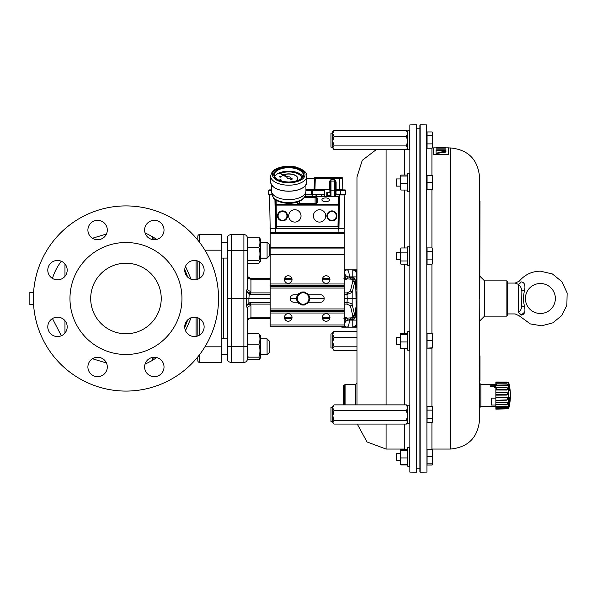 <?xml version="1.0" encoding="UTF-8"?>
<svg xmlns="http://www.w3.org/2000/svg" width="597" height="597" viewBox="0 0 597 597"><rect width="100%" height="100%" fill="white"/><g stroke="black" fill="none" stroke-linecap="round" stroke-linejoin="round"><path stroke-width="0.9" d="M325.678 201.711A3.776 1.888 0 0 0 329.454 199.823A3.776 1.888 0 0 0 325.678 197.935A3.776 1.888 0 0 0 321.902 199.823A3.776 1.888 0 0 0 325.678 201.711M301.03 215.913A6.171 6.171 0 0 0 291.776 210.569A6.171 6.171 0 0 0 291.776 221.263A6.171 6.171 0 0 0 301.03 215.913M325.723 215.913A6.171 6.171 0 0 0 316.462 210.569A6.171 6.171 0 0 0 316.462 221.263A6.171 6.171 0 0 0 325.723 215.913M275.463 228.3L275.463 199.794M272.128 194.928L269.56 194.935L270.172 228.263L275.463 228.263A0.44 0.44 135 0 0 275.904 228.703L338.506 228.703L338.947 228.263L338.947 196.965L338.514 196.503M338.506 228.703L337.992 226.464L338.484 196.517L338.939 196.719L338.477 227.793L338.947 228.263L344.238 228.263L344.85 194.935L335.417 194.928M276.15 200.256L276.374 228.233L338.036 228.233A0.44 0.44 -45 0 0 338.477 227.793M282.515 220.33A4.418 4.418 0 0 1 278.695 213.704A4.418 4.418 0 0 1 286.344 213.704A4.418 4.418 0 0 1 282.515 220.33M331.895 220.33A4.418 4.418 0 0 1 328.066 213.704A4.418 4.418 0 0 1 335.715 213.704A4.418 4.418 0 0 1 331.895 220.33M295.769 181.167A8.992 4.5 0 0 0 297.724 178.369A8.992 4.5 0 0 0 292.724 174.339A8.992 4.5 0 0 0 283.284 174.787M282.702 175.033A8.992 4.5 0 0 0 282.344 175.205L282.471 175.339A8.821 4.41 180 0 1 282.896 175.137M295.97 181.115A8.992 4.5 0 0 0 297.724 178.443A8.992 4.5 0 0 0 297.724 178.406M283.508 174.891A8.821 4.41 180 0 1 292.679 174.503A8.821 4.41 180 0 1 297.552 178.406M283.418 174.846A8.821 4.41 180 0 1 292.664 174.421A8.821 4.41 180 0 1 297.552 178.369A8.821 4.41 180 0 1 295.358 181.279M301.933 177.943A13.224 6.612 0 0 0 293.866 172.272A13.224 6.612 0 0 0 280.112 173.354M279.829 173.481A13.224 6.612 0 0 0 279.336 173.712L279.463 173.854A13.052 6.522 180 0 1 280.023 173.585M280.336 173.451A13.052 6.522 180 0 1 293.94 172.458A13.052 6.522 180 0 1 301.761 178.107M279.463 173.779A13.052 6.522 180 0 1 279.948 173.54M280.247 173.414A13.052 6.522 180 0 1 293.948 172.384A13.052 6.522 180 0 1 301.769 178.1M279.971 180.622A0.881 0.44 0 0 0 280.374 180.667A0.881 0.44 0 0 0 281.254 180.227A0.881 0.44 0 0 0 281.247 180.19M280.374 180.593A0.881 0.44 0 0 0 281.254 180.152A0.881 0.44 0 0 0 280.374 179.712A0.881 0.44 0 0 0 279.493 180.152A0.881 0.44 0 0 0 280.374 180.593M279.463 176.66A0.881 0.44 0 0 0 279.456 176.697A0.881 0.44 0 0 0 280.344 177.145A0.881 0.44 0 0 0 281.224 176.697A0.881 0.44 0 0 0 281.217 176.66M280.344 177.063A0.881 0.44 0 0 0 281.224 176.622A0.881 0.44 0 0 0 280.336 176.182A0.881 0.44 0 0 0 279.456 176.622A0.881 0.44 0 0 0 280.344 177.063M286.978 177.757A1.761 0.881 0 0 0 286.97 177.831A1.761 0.881 0 0 0 289.396 178.652L291.291 179.518L292.44 178.943L290.373 178.003A1.761 0.881 0 0 0 290.493 177.682A1.761 0.881 0 0 0 287.926 176.899L279.292 173.026L287.157 177.287A1.761 0.881 0 0 0 286.97 177.682A1.761 0.881 0 0 0 289.396 178.496M274.613 176.69A14.552 7.276 180 0 1 288.732 171.167A14.552 7.276 180 0 1 302.851 176.69M305.925 184.936L305.925 191.047A17.194 8.597 180 0 1 305.873 191.741A17.194 8.597 180 0 1 288.814 199.644A17.194 8.597 180 0 1 271.598 191.741A17.194 8.597 180 0 1 271.538 191.047L271.538 184.936M273.53 198.003L272.06 194.577A16.731 8.365 0 0 0 273.18 196.98L273.53 198.003C273.53 199.637 283.493 205.204 294.866 202.704C300.776 201.48 304.269 198.905 305.343 194.988A16.664 8.336 180 0 1 291.202 202.547A16.664 8.336 180 0 1 273.247 197.391L273.239 197.316M279.306 173.167L287.067 177.391M289.396 178.652L291.291 179.675L292.44 178.943M324.656 196.398L324.768 189.637L324.649 196.398M329.954 195.794L329.962 196.398L329.954 195.794M335.417 194.719L343.827 194.719A1.306 1.306 0 0 0 344.514 194.316L340.447 194.316L340.38 190.6L336.126 190.6L335.865 194.316L334.723 194.316M305.38 194.719L324.678 194.719M317.126 194.756L315.843 194.719M324.678 194.928L305.38 194.756L312.231 194.756L312.052 196.398L312.052 194.928L305.351 194.928M270.545 194.741L272.083 194.719M314.432 194.719L313.701 194.719M313.082 194.719L313.082 194.719A1.306 1.306 0 0 1 312.395 194.316M326.775 195.846L326.783 192.249L327.268 192.264L327.268 195.831L326.775 195.846L329.954 195.846M329.895 192.309L329.842 189.637L329.895 192.309M326.783 192.249L329.895 192.249M315.746 196.891L315.47 196.301L315.985 195.637L316.544 195.786L315.97 195.861L315.835 196.674M321.44 196.398L321.537 195.637L321.626 196.398M312.231 196.398L312.231 194.756L324.678 194.756M335.417 194.756L344.85 194.935M270.172 228.263L269.56 194.935L272.09 194.756M315.089 177.563L339.439 177.563L315.089 177.563A0.709 0.709 0 0 0 314.388 178.249L306.806 178.249M335.417 190.585L336.126 190.6L336.126 189.906A0.709 0.709 0 0 1 335.417 189.197A0.709 0.709 0 0 0 336.126 189.906L340.38 189.906L336.126 189.906L336.126 189.219L339.723 189.219L339.439 177.563L341.82 177.563A0.709 0.709 0 0 1 342.521 178.249L314.388 178.249L314.097 189.219L314.985 189.219L314.985 189.906L311.94 189.906L324.768 189.906L314.985 189.906M315.268 177.563L314.985 189.219L314.097 189.219A0.709 0.709 0 0 1 313.395 189.906L313.395 189.906M314.985 189.219L330.134 189.197A0.709 0.709 0 0 1 329.85 189.764A0.709 0.709 0 0 0 330.134 189.197L330.134 192.301L327.268 192.555M305.925 189.906L311.94 189.906A0.709 0.709 0 0 0 311.238 190.6L305.925 190.6M330.134 182.383L329.425 182.398L329.738 181.07L331.014 179.548L330.134 182.383L330.134 191.465A0.881 0.642 -0 0 1 331.014 190.824L331.014 196.398M334.536 196.398L334.536 179.548L335.812 181.07L336.126 182.398L335.417 182.383L334.536 179.548L331.014 179.548L331.014 181.1A0.881 0.642 -0 0 0 330.305 181.361L329.738 181.07M271.538 189.906L269.441 189.906A0.709 0.709 0 0 0 268.74 190.6L268.672 194.316L268.74 190.6L271.538 190.592M271.538 189.488A0.709 0.709 0 0 1 270.896 189.906M324.753 190.6L312.492 190.6L312.492 189.906L311.94 189.906M344.969 189.906A0.709 0.709 0 0 1 345.67 190.6L340.38 190.6L340.38 189.906L344.969 189.906M335.417 193.428L336.126 193.443M339.723 189.906L339.723 189.219L342.812 189.219A0.709 0.709 0 0 0 343.514 189.906M336.126 182.398L336.126 189.219L335.417 189.197M335.812 181.07L335.245 181.361A0.881 0.642 -0 0 0 334.536 181.1L331.014 181.1L331.014 190.824L334.536 190.824A0.881 0.642 -0 0 1 335.417 191.465L335.417 196.398M327.268 195.764L330.134 195.794L330.134 196.398L330.134 191.465M335.417 182.383L335.417 191.465M270.583 194.719A1.306 1.306 0 0 1 269.896 194.316L268.672 194.316M345.67 190.6L345.738 194.316L335.865 194.316M342.521 178.249L342.812 189.219M311.171 194.316L311.238 190.6L312.492 190.6L312.492 194.316L305.448 194.316M312.492 194.316L324.686 194.316M272.113 232.711L273.344 232.711M342.297 232.711L270.172 232.711L270.307 228.748L271.284 228.741M343.126 228.741L270.307 228.748L270.792 228.3L275.598 228.3M338.812 228.3L343.618 228.3L344.103 228.748L343.618 228.3L344.096 228.748L344.238 232.711L338.954 232.711L338.812 228.576M270.792 228.3L270.307 228.748L270.172 233.591L344.238 233.591L344.238 232.711L338.954 232.711M491.891 399.162L491.443 398.124L491.443 405.035L491.891 399.162M495.853 405.035L491.443 405.035M495.853 398.124L491.443 398.124M496.279 387.617L494.01 386.192L494.01 386.893L490.652 386.893L490.652 386.192L494.01 386.192M496.264 388.326L494.01 386.893M496.279 384.722L494.01 385.766L490.652 385.766L490.652 386.192M495.629 385.349L495.629 386.677L494.42 385.975L495.629 385.349L495.241 386.677M494.42 386.677L495.629 386.058M508.726 393.677L508.726 408.393A50.461 50.461 0 0 0 508.726 382.595L508.726 393.677M509.353 397.58L509.353 404.55A50.461 43.432 -178 0 1 509.159 405.311L509.159 397.803A50.461 12.552 -1 0 0 509.353 397.58A0.44 0.418 39.4 0 1 509.263 397.841L509.054 398.08A0.44 0.418 41.8 0 1 509.04 398.102A0.44 0.418 41.8 0 0 509.159 397.803M509.159 384.595A50.461 48.864 -4 0 1 509.353 385.453L509.353 390.692A50.461 25.678 -178.8 0 0 509.159 390.229L508.957 384.737M507.651 382.468L506.875 383.102L495.853 382.938L495.853 383.886L506.875 384.08C508.226 384.61 508.226 385.192 506.875 385.841L495.853 385.737L495.853 387.363L506.875 387.528C508.226 388.326 508.226 389.169 506.875 390.05L495.853 390.02L495.853 392.087L506.875 392.184L507.913 393.632L506.875 395.087L495.853 395.139L495.853 397.318L506.875 397.348C508.226 398.303 508.226 399.251 506.875 400.191L495.853 400.311L495.853 402.281L506.875 402.229C508.226 403.05 508.226 403.826 506.875 404.579L495.853 404.751L495.853 406.206L507.054 406.094L507.913 406.885L507.323 407.505M506.875 382.371C508.226 382.543 508.226 382.789 506.875 383.102M506.875 408.744C508.226 408.669 508.226 408.535 506.875 408.326L495.853 408.497L495.853 406.647L506.898 406.505L507.651 407.079L506.875 407.602L495.853 407.788L507.651 407.348M495.853 409.139L507.651 408.818L495.853 409.139M495.853 406.206L495.853 406.647M495.853 404.572L495.853 402.774L506.898 402.699L507.651 403.579L506.987 404.408L495.853 404.751M495.853 402.281L495.853 402.774M495.853 399.975L495.853 397.789L506.898 397.796L507.651 398.841L506.987 399.871L495.853 400.311M495.853 397.318L495.853 397.789M495.853 394.692L495.853 392.46L506.898 392.535L507.651 393.595L506.987 394.654L495.853 394.692L495.853 395.139M495.853 392.087L495.853 392.46M495.853 389.528L495.853 387.587L506.898 387.729L507.651 388.64L506.987 389.572L495.853 389.528L495.853 390.02M495.853 385.281L495.853 383.923L507.04 384.117L507.651 384.729L506.987 385.393L495.853 385.281L495.853 385.737M506.875 384.08L495.853 383.923M507.905 382.356L495.853 382.938M495.853 382.58L495.853 382.02L506.875 382.214M506.875 382.043L495.853 382.02M506.875 394.662L506.875 395.087M506.875 389.58L506.875 390.05M506.875 385.393L506.875 385.841M508.957 404.251L509.353 404.55M509.532 386.565A0.44 0.425 180 0 0 509.107 386.222L509.107 390.042L509.532 390.401M509.353 385.453L508.957 385.647M506.875 406.087L506.875 406.505M506.875 402.229L506.875 402.699M506.875 397.348L506.875 397.796M495.853 384.468L480.869 384.468L480.869 406.512L495.853 406.512M376.17 149.683L362.26 160.332L356.976 177.04L356.976 404.87M356.275 324.178L356.319 323.626A1.41 0.91 0 0 1 356.976 322.858L356.976 323.559A1.41 0.881 9 0 0 356.275 324.178L356.021 325.037A1.41 0.836 23.6 0 1 356.961 324.656L356.961 324.656A3.261 2.254 180 0 1 356.961 324.656L356.073 326.283L352.79 327.156L356.14 327.156A3.261 3.261 0 0 0 356.976 327.044A3.261 3.261 0 0 1 356.14 327.156A3.261 3.261 0 0 0 356.976 327.044M356.976 323.559L356.976 324.604M356.946 290.149L356.148 298.485L356.976 298.545L356.976 312.992A1.41 0.537 0 0 0 356.319 313.455L355.827 289.164L355.954 289.791L356.946 290.038L356.954 291.082L356.976 289.635A36.38 4.664 97 0 1 356.946 290.038M356.976 307.701L356.976 305.918A3.261 0.642 0 0 1 356.916 305.918M355.954 289.791L356.319 283.388A1.5 0.582 -0 0 0 356.976 283.866L356.976 289.635M356.976 273.441L356.976 274.172A1.5 0.963 -0 0 1 356.319 273.374L356.021 271.948A1.5 0.881 -23.7 0 0 356.976 272.351L356.976 273.441A1.5 0.933 -9.3 0 1 356.275 272.799M356.976 269.956A3.261 3.261 0 0 0 356.14 269.844L356.133 270.717A1.5 0.873 -48.3 0 1 355.133 270.74A1.5 0.873 -48.2 0 0 356.14 270.725L356.14 270.717A3.261 2.388 180 0 1 356.976 270.792L356.976 269.956A3.261 3.261 0 0 0 356.14 269.844L352.79 269.844L356.133 270.717L356.976 272.292M524.629 306.821A5.291 1.522 0 0 1 521.868 305.485C521.502 308.955 520.33 311.343 518.338 312.649A5.291 3.575 -113.5 0 1 521.114 315.112C524.36 314.783 525.532 312.022 524.629 306.821C523.166 301.276 523.166 295.724 524.629 290.179A5.291 1.522 -0 0 0 521.868 291.515L521.688 289.582M524.629 290.179C525.532 284.978 524.36 282.217 521.114 281.888A5.291 3.575 -66.5 0 1 518.338 284.351C520.33 285.657 521.502 288.045 521.868 291.515L521.636 307.656M521.114 281.888C518.644 280.941 518.644 280.941 521.114 281.888M507.756 313.932L515.189 313.932L519.271 315.858L530.323 323.917L541.673 325.805L552.792 322.858L561.717 315.589L566.859 305.298L567.15 292.955L561.978 281.747L552.412 273.956L540.382 271.165C531.86 271.344 524.823 274.665 519.271 281.142L515.189 283.068L518.338 284.351L518.338 312.649C514.136 314.306 514.136 314.306 518.338 312.649M524.845 311.977L521.114 315.112C518.644 316.059 518.644 316.059 521.114 315.112M540.382 283.508A14.992 14.992 0 0 1 553.367 305.992A14.992 14.992 0 0 1 527.405 305.992A14.992 14.992 0 0 1 540.382 283.508M515.189 283.068L507.756 283.068M432.721 143.377L432.721 147.138L432.094 146.981M432.721 146.317L432.094 148.22L432.721 146.056L432.094 143.884L432.721 139.817L432.721 146.056M400.274 252.456L396.214 252.456L396.214 259.65L400.274 259.65M409.445 246.792L409.445 265.314L407.684 265.314L407.684 246.792L409.445 246.792M426.945 251.673L427.079 260.464M409.445 130.825L409.445 149.34L407.684 149.34L407.684 130.825L409.445 130.825L407.684 130.825M332.73 147.138L330.969 147.138L330.969 133.027L332.73 133.407L332.73 131.706L334.029 130.489L406.385 130.489L407.684 133.407L406.385 136.332L407.684 141.131L406.385 145.929L407.684 147.802L406.385 149.683L334.029 149.683L332.73 147.802L332.73 133.407L334.029 130.489M427.079 144.765L426.945 135.706M330.969 347.999L330.969 333.895L332.73 333.895L332.73 347.999L330.969 347.999M426.945 178.152L426.945 186.913M432.721 189.577L432.094 189.428L432.721 185.824L432.721 189.592L432.094 189.734L432.721 189.577M426.945 410.087L426.945 418.848M426.945 452.541L427.079 461.324M427.079 336.536L426.945 345.327M409.445 173.272L409.445 191.786L407.684 191.786L407.684 173.272L409.445 173.272M400.274 178.936L396.214 178.936L396.214 186.13L400.274 186.13M426.683 124.915L426.945 471.817L426.683 124.915L420.161 124.803L420.161 472.197L420.161 124.803M419.892 125.057L419.892 471.943M433.691 154.459L448.683 154.541L433.691 154.459L433.691 147.855L436.071 147.855M479.54 298.5L479.54 177.04L479.54 201.51L479.981 201.51L479.54 419.96L479.54 407.841L480.869 406.512M506.875 316.134L506.875 280.866L507.756 281.747L507.756 315.253L506.875 316.134L484.533 316.134L479.54 321.126L479.54 355.812L479.981 355.812L479.981 380.505L479.54 380.505L479.54 383.147L480.869 384.468M445.996 147.855L448.683 147.855L448.683 154.459M445.996 151.631L445.996 152.041L436.071 153.541L436.071 153.13L445.996 151.631L436.071 150.369L436.071 153.13M445.996 148.131L436.071 148.131L436.071 147.728L445.996 147.728L445.996 148.131M445.996 150.243L436.071 150.243L436.071 149.84L445.996 149.84L445.996 150.243M484.533 316.134L484.533 280.866L479.54 275.874M432.579 449.795L432.721 463.973L432.094 463.817L432.721 460.212L432.094 456.608L432.721 453.16L432.094 449.713L432.721 449.862L427.079 449.713L427.079 463.817L432.094 463.817M419.825 468.235L416.699 468.235L416.631 125.057L416.363 472.197L416.363 124.803L409.841 124.915L409.841 472.085L416.363 472.197M409.841 472.085L409.841 124.915M409.445 405.214L409.445 423.728L407.684 423.728L407.684 405.214L409.445 405.214M332.73 421.527L330.969 421.527L330.969 407.415L332.73 407.796L332.73 406.094L334.029 404.87L406.385 404.87L407.684 407.796L406.385 410.721L407.684 415.519L406.385 420.318L407.684 422.191L406.385 424.064L334.029 424.064L332.73 422.191L332.73 407.796L334.029 404.87M332.73 416.169L334.029 410.721L332.73 407.796M400.744 449.056L400.274 449.862L400.274 460.518L396.214 460.518L400.274 460.518M400.274 453.317L396.214 453.317L396.214 460.518M409.445 448.138L409.445 466.175L407.684 466.175L407.684 447.66L409.445 447.66L409.445 448.138M400.274 337.35L396.214 337.35L396.214 344.544L400.274 344.544M409.445 331.686L409.445 350.208L407.684 350.208L407.684 331.686L409.445 331.686M345.073 404.87L345.073 384.468L355.655 384.468L356.976 383.147M355.655 404.87L355.655 384.468M344.633 404.87L344.633 384.908L345.073 384.468M344.633 385.356L343.312 385.356L343.312 404.87M400.303 333.835L400.303 348.058M400.274 347.947L400.9 348.454L400.274 345.208L400.9 341.969L400.274 338.215L400.9 334.462L400.274 333.947L400.9 333.439L407.05 333.439L407.684 333.947L407.05 334.462L407.684 338.215L407.05 341.969L407.684 345.208L407.05 348.454L407.684 347.947M407.05 333.439L407.684 333.947M400.274 333.947L400.9 333.439M400.9 348.454L407.05 348.454M400.9 341.969L407.05 341.969M400.9 334.462L407.05 334.462M400.274 463.914L400.9 464.429L400.274 461.183L400.9 457.936L400.274 454.183L400.303 464.026M400.274 454.183L400.9 450.429L400.274 449.922L400.9 449.407L407.05 449.407L407.684 449.922L407.05 450.429L407.684 454.183L407.05 457.936L407.684 461.183L407.05 464.429L407.684 463.914M407.05 449.407L407.684 449.922M400.274 449.922L400.9 449.407M400.9 464.429L407.05 464.429M400.9 457.936L407.05 457.936M400.9 450.429L407.05 450.429M333.439 423.557L332.73 422.191L334.029 420.318L332.73 415.519M407.684 406.094L406.385 404.87M406.385 410.721L334.029 410.721M406.385 420.318L334.029 420.318M427.079 463.817L432.721 463.966L432.094 465.056L432.534 464.048M479.54 380.505L479.981 380.505M436.071 147.713L445.996 147.713M436.071 149.84L445.996 149.84M427.079 464.123L427.079 465.056L432.094 465.056M400.274 189.533L400.9 190.04L400.274 186.794L400.9 183.548L400.274 179.794L400.9 176.04L400.274 175.473L400.303 189.637M400.9 175.025L400.274 175.533L400.9 175.025L407.05 175.025L407.684 175.533L407.05 176.04L407.684 179.794L407.05 183.548L407.684 186.794L407.05 190.04L407.684 189.533M400.9 190.04L407.05 190.04M400.9 183.548L407.05 183.548M400.9 176.04L407.05 176.04M407.05 175.025L407.684 175.533M432.721 344.245L432.721 347.999L432.094 347.842L432.721 344.245L432.094 340.641L432.721 337.193L432.721 344.245M432.094 340.641L427.079 340.641L427.079 333.745L432.721 333.895L432.721 337.193L432.094 333.745L432.721 333.887M432.094 348.148L427.079 348.148L432.094 347.842M427.079 340.641L427.079 347.842M432.094 464.123L432.721 463.973M427.079 456.608L432.094 456.608M432.094 406.333L427.079 406.333L427.079 422.609L432.094 422.609L432.721 420.445L432.094 418.273L432.721 414.206L432.094 410.132L432.721 408.236L432.094 406.333L432.721 407.415L432.721 421.527L432.094 422.609M427.079 410.132L432.094 410.132M427.079 418.273L432.094 418.273M432.721 178.779L432.721 185.824L432.094 182.227L432.721 178.779L432.094 175.331L432.721 175.473L432.721 178.779M432.094 182.227L427.079 182.227L427.079 175.331L432.721 175.473M427.079 182.227L427.079 189.428L432.094 189.428M427.079 189.428L432.094 189.734M400.602 449.556L400.803 449.056M400.274 463.421L400.9 464.996L400.274 463.973M400.9 464.996L407.05 464.996L407.684 463.421M407.647 464.026L407.05 464.996M332.73 341.999L332.73 332.574L334.029 331.35L332.73 334.275L334.029 337.201L332.73 341.999L332.73 348.67L334.029 346.797L332.73 341.999M333.439 350.036L332.73 348.67L334.029 350.543L356.976 350.543M356.976 337.201L334.029 337.201M356.976 346.797L334.029 346.797M356.976 331.35L334.029 331.35M432.721 133.847L432.721 139.817L432.094 135.75L432.721 133.847L432.094 131.944L432.721 133.847M432.094 135.75L427.079 135.75L427.079 131.944L432.094 131.944M427.079 135.75L427.079 143.884L432.094 143.884M427.079 143.884L427.079 148.22L432.094 148.22M333.439 149.168L332.73 147.802L334.029 145.929L332.73 141.131L334.029 136.332L332.73 133.407M407.684 131.706L406.385 130.489M406.385 136.332L334.029 136.332M406.385 145.929L334.029 145.929M432.721 255.785L432.721 263.105L432.094 264.195L432.721 262.023L432.094 259.859L432.721 255.785L432.094 251.718L432.721 249.815L432.721 255.785M432.721 249.001L432.721 249.815L432.094 247.912L432.721 249.001M432.094 247.912L427.079 247.912L427.079 251.718L432.094 251.718M427.079 251.718L427.079 259.859L432.094 259.859M427.079 259.859L427.079 264.195L432.094 264.195M400.274 250.434L400.274 263.105L400.9 264.135L400.274 262.553L400.9 260.979L400.274 256.934L400.9 252.897L400.274 250.434L400.9 247.971L400.274 250.434M407.684 249.001L407.05 247.971L407.684 250.434L407.05 252.897L407.684 256.934L407.05 260.979L407.684 262.553L407.05 264.135L407.684 263.105M400.9 264.135L407.05 264.135M400.9 260.979L407.05 260.979M400.9 252.897L407.05 252.897M400.9 247.971L407.05 247.971M432.094 132.877L432.721 133.034L432.094 132.877M432.094 147.287L432.721 147.131L432.094 147.287M329.148 278.657L329.148 278.217L329.029 278.657M329.029 318.343L329.148 318.783L329.148 318.343M303.194 305.119L300.328 303.463A5.731 5.731 0 0 0 306.06 303.463L303.194 305.119M297.463 301.806L297.463 298.5A5.731 5.731 0 0 0 300.328 303.463L297.463 301.806M297.463 295.194L300.328 293.537A5.731 5.731 0 0 0 297.463 298.5L297.463 295.194M300.328 293.537L303.194 291.881L306.06 293.537A5.731 5.731 0 0 0 300.328 293.537M306.06 293.537L308.925 295.194L308.925 298.5A5.731 5.731 0 0 0 306.06 293.537M308.925 298.5L308.925 301.806L306.06 303.463A5.731 5.731 0 0 0 308.925 298.5L324.178 298.5M300.978 293.157L302.328 291.94A6.612 6.612 0 0 0 300.664 292.388L300.978 293.157M298.269 294.724L299.672 293.911L299.164 293.254A6.612 6.612 0 0 0 297.948 294.478L298.269 294.724M306.709 293.911L308.44 294.478A6.612 6.612 0 0 0 307.216 293.254L306.709 293.911M304 292.351L305.403 293.157L305.724 292.388A6.612 6.612 0 0 0 304.06 291.94L304 292.351M308.925 299.254L309.306 301.03A6.612 6.612 0 0 0 309.746 299.366L308.925 299.254M308.925 296.127L308.925 297.746L309.746 297.634A6.612 6.612 0 0 0 309.306 295.97L308.925 296.127M297.463 297.746L297.082 295.97A6.612 6.612 0 0 0 296.634 297.634L297.463 297.746M297.463 300.873L297.463 299.254L296.634 299.366A6.612 6.612 0 0 0 297.082 301.03L297.463 300.873M305.403 303.843L304.06 305.06A6.612 6.612 0 0 0 305.724 304.612L305.403 303.843M308.112 302.276L306.709 303.089L307.216 303.746A6.612 6.612 0 0 0 308.44 302.522L308.112 302.276M299.672 303.089L297.948 302.522A6.612 6.612 0 0 0 299.164 303.746L299.672 303.089M302.38 304.649L300.978 303.843L300.664 304.612A6.612 6.612 0 0 0 302.328 305.06L302.38 304.649M344.238 233.591L344.238 247.359L270.172 247.359L270.172 326.716L344.238 326.716L270.172 326.716M344.238 247.359L344.238 326.716M308.164 302.246L320.432 302.246A3.746 3.746 0 0 0 324.178 298.5A3.746 3.746 0 0 0 320.432 294.754L308.164 294.754M298.224 294.754L293.978 294.754A3.746 3.746 0 0 0 290.232 298.5A3.746 3.746 0 0 0 293.978 302.246L298.224 302.246M322.373 317.455A3.791 3.791 0 0 1 328.059 314.171A3.791 3.791 0 0 1 328.059 320.738A3.791 3.791 0 0 1 322.373 317.455M284.456 317.455A3.791 3.791 0 0 1 290.142 314.171A3.791 3.791 0 0 1 290.142 320.738A3.791 3.791 0 0 1 284.456 317.455M322.373 279.545A3.791 3.791 0 0 1 328.059 276.262A3.791 3.791 0 0 1 328.059 282.829A3.791 3.791 0 0 1 322.373 279.545M284.456 279.545A3.791 3.791 0 0 1 290.142 276.262A3.791 3.791 0 0 1 290.142 282.829A3.791 3.791 0 0 1 284.456 279.545M270.172 247.359L270.172 233.591M343.887 318.328L351.551 317.828L349.932 319.335L346.178 320.97A8.224 4.112 90 0 1 345.932 320.985L344.238 320.985M230.435 250.449L243.897 250.442L243.897 234.576L231.554 234.576A5.291 5.291 0 0 0 227.584 236.367A5.291 5.291 0 0 1 231.554 234.576L231.554 298.5L246.397 298.5L246.397 291.455L250.434 292.896L250.434 294.314L248.889 294.052L246.397 291.455L247.419 288.232L247.419 263.441M344.238 292.896L347.036 292.896L347.036 294.314L344.238 294.314M260.471 242.21L267.083 242.21L267.083 258.15L260.471 258.15M267.083 258.15L269.292 255.949L269.292 244.412L267.083 242.21M247.419 262.561L248.136 263.143L258.874 263.143L259.807 262.27L258.874 260.516C260.307 256.18 260.307 251.852 258.874 247.516C260.307 244.061 260.307 240.606 258.874 237.151L260.471 239.166L260.471 261.195L259.911 262.09M247.419 257.643L248.136 260.516L247.419 261.098M247.203 244.069L248.136 247.516L247.27 251.307M247.195 238.039L248.136 237.151L247.188 240.681M258.874 247.516L248.136 247.516M258.874 260.516L248.136 260.516M258.874 237.151L248.136 237.151M247.203 358.916L248.136 359.782L258.874 359.782L259.807 358.916L258.874 357.155C260.307 352.827 260.307 348.491 258.874 344.163C260.307 340.7 260.307 337.245 258.874 333.79L260.471 335.805L260.471 357.834L259.911 358.73M247.195 352.745L248.136 357.155L247.195 358.036M247.419 341.865L248.136 344.163L247.21 348.432M247.419 334.372L248.136 333.79L247.419 336.081M258.874 344.163L248.136 344.163M258.874 357.155L248.136 357.155M258.874 333.79L248.136 333.79M247.404 359.252L248.136 359.849L258.874 359.849L259.807 358.984M247.419 262.628L248.136 263.21L258.874 263.21L259.807 262.344M231.106 346.558L243.897 346.558L243.897 250.442L247.24 250.509L247.419 288.232A3.53 3.022 -0 0 0 250.949 291.254L250.434 292.896L270.172 292.896M247.24 250.509L247.24 236.994M247.218 346.499L247.248 359.991A3.53 3.53 0 0 1 243.897 362.424L243.897 346.558L247.218 346.499L247.419 308.768L247.419 321.865L247.419 308.768L246.397 305.545L248.889 302.948L249.359 304.209L246.397 305.545L246.397 298.5L248.889 298.5L248.889 302.948L250.434 302.686L250.434 304.104L249.359 304.209M347.036 292.896A2.925 1.507 0 0 0 347.267 292.888L350.424 291.09A1.761 1.5 13.5 0 1 352.163 292.508L347.379 294.306A4.828 1.746 179.2 0 1 347.036 294.314L347.223 298.5L344.238 298.5M349.297 319.701L349.297 320.104C349.178 324.387 348.499 326.738 347.26 327.156L342.432 327.156A3.53 3.052 -90 0 1 340.947 326.716M223.614 258.083L223.614 338.85M344.238 269.844L352.79 269.844L355.14 270.74M344.238 302.686L347.036 302.686L347.036 304.104L344.238 304.104M297.463 298.5L290.232 298.5M270.172 298.5L248.889 298.5L249.359 292.791M356.954 291.082A3.261 0.642 -0 0 1 356.976 291.082L356.976 292.627M356.14 327.156L352.79 327.156L356.14 327.156L356.14 326.283A3.261 2.388 0 0 0 356.976 326.208M356.887 306.627L355.961 307.089M227.584 236.367L227.584 360.633A5.291 5.291 0 0 0 231.554 362.424L243.897 362.424M247.419 333.626L247.419 308.768A3.53 3.022 180 0 1 250.949 305.746L250.949 317.835L270.172 317.835M231.554 250.442L227.584 250.494M227.584 360.633A5.291 5.291 0 0 0 231.554 362.424L231.554 346.558L227.584 346.506M231.554 346.558L231.554 298.5L227.584 298.5M350.424 291.09L352.79 281.247L354.14 277.889L352.79 277.665L354.14 277.889L355.193 279.769L355.827 289.164M355.193 279.769L355.051 280.59A1.761 1.537 15.1 0 0 353.842 279.239L352.79 279.172L352.79 281.247A1.761 1.5 13.5 0 1 354.528 282.665L352.163 292.508L352.163 304.492C351.514 303.41 349.805 302.813 347.036 302.686L347.223 298.5L356.14 298.5M344.238 324.141A3.53 3.052 -90 0 0 347.26 327.156L352.79 327.156L355.185 326.223A1.41 0.828 47.3 0 1 356.14 326.223L356.073 326.283A1.41 0.821 48.3 0 0 355.133 326.268M342.432 327.156L342.432 327.156A3.53 3.53 90 0 1 340.723 326.716A3.53 3.53 0 0 0 342.432 327.156L342.432 327.156M356.319 313.455L356.319 323.626A3.53 3.53 0 0 1 352.79 327.156L352.79 319.335L349.932 319.335M356.319 276.896L352.79 276.896L352.79 269.844A3.53 3.53 0 0 1 356.319 273.374L356.319 283.388M355.103 317.776L355.185 317.305M351.551 317.828L353.842 317.761L352.79 315.753L350.424 305.91A1.761 1.5 166.5 0 0 352.163 304.492L355.193 317.231L355.842 307.671M355.193 317.231L354.14 319.111L352.79 319.335L352.79 315.753A1.761 1.5 166.5 0 0 354.528 314.335M344.238 278.627A2.642 2.284 96.9 0 0 346.178 276.03L349.932 277.665L351.551 279.172L343.887 278.672M329.85 318.343L322.477 318.343M291.933 318.343L284.56 318.343M270.172 318.343L250.949 318.343A3.53 3.53 0 0 0 250.031 318.462L249.277 318.761A3.53 3.53 0 0 0 248.68 319.164L247.613 320.716A3.53 3.53 0 0 1 248.21 319.649L248.449 319.38M247.792 276.702L250.949 278.657A3.53 3.53 0 0 1 247.419 275.135L247.628 276.329A3.53 3.53 0 0 0 248.21 277.351L248.68 277.836A3.53 3.53 0 0 0 250.949 278.657L270.172 278.657M284.56 278.657L291.933 278.657M322.477 278.657L329.85 278.657M243.897 234.576A3.53 3.53 0 0 1 247.218 236.919M344.238 272.859A3.53 3.052 90 0 1 347.26 269.844C348.499 270.262 349.178 272.613 349.297 276.896L349.297 277.299M248.165 278.038L247.852 277.381M344.476 278.739L345.476 278.911M345.999 279.008L346.999 279.165A2.642 0.963 103.6 0 0 347.984 276.896L352.79 276.896L352.79 279.172L351.551 279.172M345.335 318.111L344.499 318.261M250.031 278.538L249.277 278.239M247.613 276.284L247.471 275.71M247.628 320.671L247.419 321.865A3.53 3.53 0 0 1 250.949 318.343L250.949 317.835A3.53 3.022 180 0 0 247.419 320.858M354.14 319.111L353.842 317.761A1.761 1.537 164.9 0 0 355.051 316.41M344.238 318.432A2.642 2.291 -90 0 1 345.932 320.985M344.238 318.373A2.642 2.284 -96.9 0 1 346.178 320.97L344.208 323.626M344.238 317.835L346.999 317.835A2.642 0.963 -103.6 0 1 347.984 320.104L356.319 320.104M344.238 276.015L345.932 276.015A2.642 2.291 -90 0 1 344.238 278.568M197.823 240.128L197.823 236.337A1.761 1.761 0 0 1 199.585 234.576L221.188 234.576L221.188 362.424L199.585 362.424L199.585 354.633M197.823 239.419A1.761 1.761 0 0 1 197.726 240.001M197.726 356.999L197.823 360.663A1.761 1.761 0 0 0 199.585 362.424A1.761 1.761 0 0 1 197.823 360.663M197.823 261.053L197.823 279.224M197.823 317.776L197.823 335.947M156.69 357.566L153.056 360.006L153.056 357.357M52.461 278.433A53.79 53.79 0 0 1 61.334 261.232M153.056 239.643L153.056 236.994L145.026 232.808M152.735 239.598L152.735 236.725M185.495 330.626L191.167 317.731M191.167 279.269L185.495 266.374M184.757 269.471L187.764 277.187M187.764 319.813L184.757 327.529M145.026 364.192L152.735 360.275L152.735 357.402M125.96 205.913A92.587 92.587 0 0 1 206.144 344.79A92.587 92.587 0 0 1 45.782 344.79A92.587 92.587 0 0 1 125.96 205.913M125.96 333.768A35.268 35.268 0 0 0 156.504 280.866A35.268 35.268 0 0 0 95.416 280.866A35.268 35.268 0 0 0 125.96 333.768M154.325 220.33A9.701 9.701 0 0 0 145.922 234.882A9.701 9.701 0 0 0 162.72 234.882A9.701 9.701 0 0 0 154.325 220.33M154.325 357.267A9.701 9.701 0 0 0 145.922 371.819A9.701 9.701 0 0 0 162.72 371.819A9.701 9.701 0 0 0 154.325 357.267M57.491 260.441A9.701 9.701 0 0 0 49.088 274.986A9.701 9.701 0 0 0 65.894 274.986A9.701 9.701 0 0 0 57.491 260.441M194.428 317.164A9.701 9.701 0 0 0 186.033 331.708A9.701 9.701 0 0 0 202.831 331.708A9.701 9.701 0 0 0 194.428 317.164M97.602 220.33A9.701 9.701 0 0 0 89.199 234.882A9.701 9.701 0 0 0 105.997 234.882A9.701 9.701 0 0 0 97.602 220.33M97.602 357.267A9.701 9.701 0 0 0 89.199 371.819A9.701 9.701 0 0 0 105.997 371.819A9.701 9.701 0 0 0 97.602 357.267M57.491 317.164A9.701 9.701 0 0 0 49.088 331.708A9.701 9.701 0 0 0 65.894 331.708A9.701 9.701 0 0 0 57.491 317.164M194.428 260.441A9.701 9.701 0 0 0 186.033 274.986A9.701 9.701 0 0 0 202.831 274.986A9.701 9.701 0 0 0 194.428 260.441M69.968 298.5A55.991 55.991 0 0 1 153.959 250.009A55.991 55.991 0 0 1 153.959 346.991A55.991 55.991 0 0 1 69.968 298.5M33.581 292.329L29.85 292.329L29.85 304.671L33.581 304.671M269.292 352.588L269.292 341.051L267.083 338.85L267.083 354.79L269.292 352.588M275.463 228.263L275.978 226.464L275.956 204.756A0.44 0.381 176.5 0 1 276.396 204.368L338.014 204.368A0.44 0.381 -176.5 0 1 338.454 204.756M304.866 196.517L338.484 196.517M304.507 197.189L315.097 197.189A2.179 1.09 180 0 1 317.276 198.286L317.276 202.607A2.179 1.09 180 0 1 315.097 203.696L299.313 203.696A2.179 1.09 180 0 1 297.134 202.607L297.134 202.114M275.978 226.464L338.432 226.464M275.978 205.898L338.432 205.898M326.88 215.913A5.015 5.015 0 0 1 334.402 211.569A5.015 5.015 0 0 1 334.402 220.256A5.015 5.015 0 0 1 326.88 215.913M277.501 215.913A5.015 5.015 0 0 1 285.023 211.569A5.015 5.015 0 0 1 285.023 220.256A5.015 5.015 0 0 1 277.501 215.913M275.933 227.793A0.44 0.44 45 0 0 276.374 228.233L275.904 228.703M275.956 204.756L275.665 199.935M316.559 203.301L316.835 198.644A1.739 0.873 0 0 0 315.097 197.771L304.112 197.771M298.351 203.51A1.418 0.709 180 0 1 299.313 203.323L315.097 203.323A1.418 0.709 180 0 1 316.059 203.51M299.313 201.308L299.313 203.637L315.097 203.696L315.097 197.189M316.835 203.01L316.835 198.644A0.44 0.381 180 0 1 317.276 198.286M315.097 203.637L316.835 202.995A1.739 0.873 0 0 0 316.835 202.973A0.44 0.381 180 0 1 317.276 202.607M297.575 203.01L297.575 202.973A1.739 0.873 0 0 0 297.575 202.995A0.44 0.381 180 0 0 297.134 202.607M297.851 203.301L297.769 201.905M297.575 201.973L297.575 202.973L299.313 203.637M282.515 220.487A4.575 4.575 0 0 0 287.09 215.913A4.575 4.575 0 0 0 282.515 211.338A4.575 4.575 0 0 0 277.941 215.913A4.575 4.575 0 0 0 282.515 220.487M331.895 220.487A4.575 4.575 0 0 0 336.469 215.913A4.575 4.575 0 0 0 331.895 211.338A4.575 4.575 0 0 0 327.32 215.913A4.575 4.575 0 0 0 331.895 220.487M274.18 175.011A14.552 7.276 180 0 1 288.732 167.735A14.552 7.276 180 0 1 303.283 175.011C302.545 179.175 297.716 181.525 288.799 182.063C279.814 181.555 274.941 179.204 274.18 175.011M288.799 182.122A14.992 7.492 180 0 1 275.717 170.906A14.992 7.492 180 0 1 301.679 170.846A14.992 7.492 180 0 1 288.799 182.122M288.814 185.189A18.074 9.037 180 0 1 270.657 176.152C271.65 172.205 273.105 170.018 275.023 169.585C280.508 166.384 287.396 165.511 295.679 166.966C303.679 169.638 307.388 172.697 306.806 176.152A18.074 9.037 180 0 1 288.814 185.189M288.806 182.779A16.313 8.157 180 0 1 274.568 170.578A16.313 8.157 180 0 1 302.821 170.518A16.313 8.157 180 0 1 288.806 182.779M306.806 176.152L306.806 182.107A18.074 9.037 180 0 1 288.814 191.144A18.074 9.037 180 0 1 270.657 182.107L270.657 176.152M303.418 187.376A17.903 8.948 180 0 1 288.814 191.212A17.903 8.948 180 0 1 274.045 187.376M274.933 199.391L275.463 228.211M338.947 228.211L339.559 194.719M327.268 195.809L329.954 195.809M327.268 192.286L329.895 192.286M329.425 182.398L329.425 189.637M305.925 189.219L314.097 189.219M317.126 194.719L317.126 194.316M339.566 194.719L339.566 194.316M275.456 232.711L275.598 228.576M509.532 398.206L509.107 398.311L508.957 403.609M508.726 408.393L508.308 408.721L508.308 382.267L508.726 382.595M508.942 398.953L508.942 405.617M508.942 405.438L508.554 405.229M509.107 403.609L509.532 403.311M431.929 333.745L431.929 264.195M431.929 247.912L431.929 189.734M431.929 175.331L431.929 148.22M429.377 449.713L431.929 449.056L431.929 422.609M431.929 406.333L431.929 348.148M431.929 449.056L450.444 449.056L450.444 147.944L448.683 147.944M386.08 149.683L386.08 404.87M386.08 424.064L386.08 449.056L367.006 441.944L357.267 424.064M404.594 149.683L404.594 175.025M404.594 190.04L404.594 247.971M404.594 264.135L404.594 333.439M404.594 348.454L404.594 404.87M404.594 424.064L404.594 449.056L406.49 449.407M479.981 378.737L479.54 378.737M479.981 357.581L479.54 357.581M344.238 308.947L270.172 308.947M344.238 288.053L270.172 288.053M344.238 248.061L270.172 248.061M344.238 254.412L270.172 254.412M344.238 283.985L270.172 283.985M344.238 285.508L270.172 285.508M344.238 286.53L270.172 286.53M344.238 310.47L270.172 310.47M344.238 311.492L270.172 311.492M344.238 313.015L270.172 313.015M344.238 324.955L270.172 324.955M270.172 304.104L250.434 304.104L250.949 305.746M284.478 317.835L292.023 317.835M322.387 317.835L329.932 317.835M350.424 305.91L347.036 304.104M270.172 294.314L250.434 294.314M347.267 292.888L347.379 294.306M250.434 302.686L270.172 302.686M356.976 286.844A1.5 0.5 4.9 0 1 356.215 286.456M356.976 310.149A1.41 0.47 -4.7 0 0 356.222 310.53M355.051 280.59L354.528 282.665M346.999 279.165L344.238 279.165M329.932 279.165L322.387 279.165M292.023 279.165L284.478 279.165M270.172 279.165L250.949 279.165L250.949 291.254M349.932 277.665L352.79 277.665M345.932 276.015A8.224 4.112 90 0 1 346.178 276.03L344.208 273.374M250.949 278.657L250.949 279.165A3.53 3.022 -0 0 1 247.419 276.142M204.935 346.82L221.188 346.82M196.062 260.576L196.062 279.702M196.062 317.298L196.062 336.424M199.585 335.074L199.585 318.649M199.585 278.351L199.585 261.926M204.935 250.18L221.188 250.18M199.585 242.367L199.585 234.576M64.969 333.036L64.969 320.686M64.969 276.314L64.969 263.964M304.918 196.398L338.924 196.667M306.806 182.107C305.724 187.667 299.724 190.704 288.814 191.234C277.821 190.741 271.769 187.704 270.657 182.107M305.343 194.988L305.873 191.741M272.06 194.577L271.598 191.741M324.768 189.637L329.842 189.637M508.308 382.267L507.249 382.244M508.308 408.721L507.793 408.729M508.957 398.923L509.054 398.08M508.532 384.453L508.957 384.05L509.025 390.416M426.683 472.085L420.161 472.197M433.691 147.944L432.258 147.944M450.444 147.944C468.115 149.668 477.816 159.362 479.54 177.04M450.444 449.056C468.115 447.332 477.816 437.638 479.54 419.96M506.875 280.866L484.533 280.866M419.825 128.765L416.699 128.765M416.699 468.235L416.631 471.943M386.08 449.056L404.594 449.056M407.684 422.848L406.967 423.557M407.684 148.459L406.967 149.168M329.716 278.217L329.148 278.217M329.716 318.783L329.148 318.783M221.188 258.083L227.584 258.083M221.188 242.21L227.584 242.21M260.471 258.083L267.083 258.083L269.292 255.874M260.471 261.12L259.807 262.27M260.471 357.767L259.807 358.916M353.805 327.007L352.79 327.156M61.334 335.768L52.461 318.567M153.056 236.994L156.69 239.434M106.453 363.006L92.453 358.752M92.453 238.248L106.453 233.994M260.471 354.79L267.083 354.79M221.188 354.79L227.584 354.79M269.292 352.521L267.083 354.722L260.471 354.722M260.471 338.85L267.083 338.85M221.188 354.722L227.584 354.722M221.188 338.85L227.584 338.85"/></g></svg>
